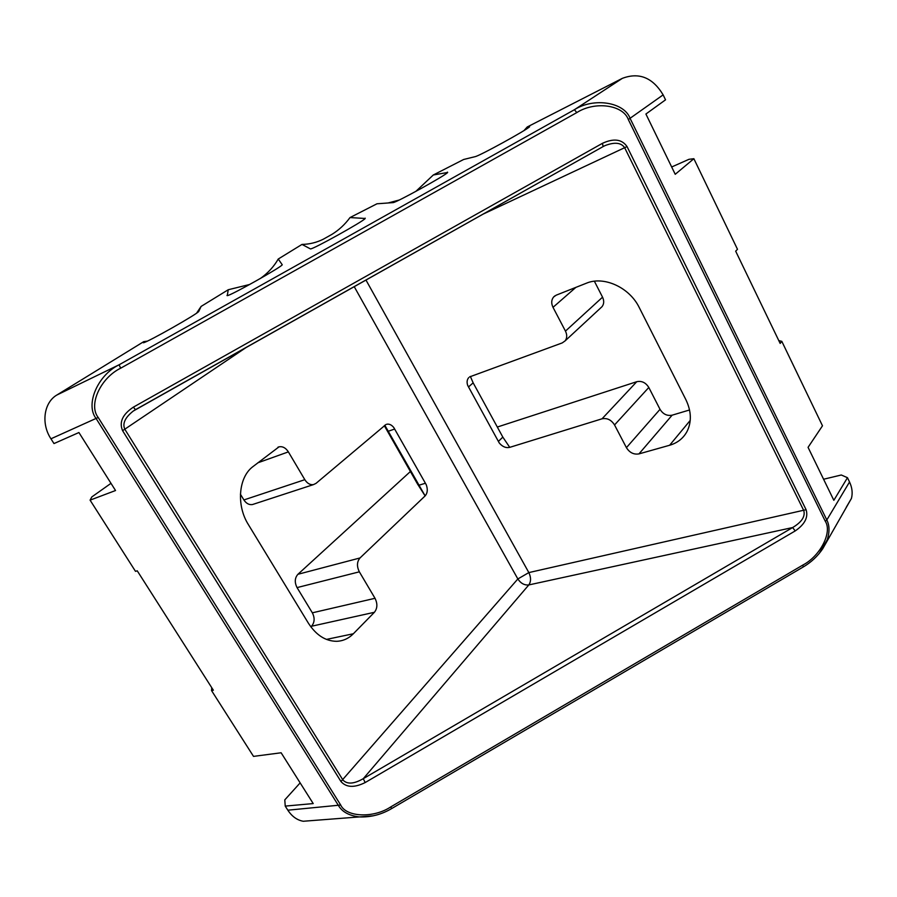 <?xml version="1.0" encoding="UTF-8"?>
<svg xmlns="http://www.w3.org/2000/svg" width="897" height="897" viewBox="0 0 897 897"><rect width="100%" height="100%" fill="white"/><g stroke="black" fill="none" stroke-linecap="round" stroke-linejoin="round"><path stroke-width="1.35" d="M823.581 479.245L841.296 474.995L847.474 477.697L833.84 500.313L808.062 447.345L822.482 425.795L781.814 341.342L778.798 340.625M211.737 687.685L211.535 690.567L213.351 690.219L137.241 570.817L135.492 571.344L90.081 500.145L115.534 490.524L78.925 432.533L53.988 443.567L50.95 438.801C40.847 423.608 43.875 402.484 56.892 395.005L119.099 364.787L120.658 368.207C100.419 378.018 88.175 405.018 98.199 417.475L340.692 805.035C346.354 817.29 373.578 818.288 390.576 807.02L391.821 808.477M211.535 690.567L253.515 756.384L281.131 752.774L313.21 803.577L285.224 806.1L287.836 810.193C291.985 816.483 297.12 820.172 303.253 821.26L311.528 820.62M781.814 341.342L780.155 343.428L735.675 251.171L737.491 249.299L693.874 158.713L688.974 159.307L671.674 166.988M689.546 409.974L672.122 415.188C667.065 416.118 663.04 414.167 660.024 409.335L648.811 387.47C645.75 382.593 641.736 380.664 636.769 381.696L497.319 427.039M498.396 441.414L502.825 437.108L509.743 447.356L602.044 418.798C607.157 417.823 611.317 419.874 614.546 424.954L626.42 447.659C629.604 452.682 633.787 454.757 638.967 453.893L669.622 445.26C677.504 442.961 683.323 438.33 687.08 431.39C691.778 421.747 691.374 411.174 685.88 399.67L639.281 307.615C629.503 287.343 603.782 275.715 586.324 283.239L556.23 295.158L553.662 296.929C551.319 299.822 551.106 303.298 553.012 307.335L565.458 331.116C567.252 334.873 567.128 338.135 565.099 340.894L562.217 342.923L469.568 376.908M385.957 424.516L316.013 483.371L313.457 484.615C310.115 485.064 307.245 483.416 304.823 479.682L288.374 451.886C285.773 447.872 282.656 446.19 279.034 446.829L252.954 466.608C238.546 477.148 236.113 505.235 248.379 524.599L308.366 623.146C316.092 635.11 325.488 641.164 336.543 641.31C342.968 641.086 348.574 638.574 353.34 633.764L374.397 612.292C377.469 608.357 377.671 603.692 375.013 598.299L359.349 571.826C356.658 566.355 356.883 561.735 360.011 557.956L425.133 495.906L384.824 425.256M384.32 425.683L417.553 484.066L425.133 495.906C427.533 493.137 427.914 489.426 426.266 484.761L393.817 427.577L394.635 429.046L388.154 431.289M310.889 626.891L311.539 626.241C314.668 622.44 314.937 617.966 312.347 612.819L297.053 587.602C294.451 582.4 294.732 577.96 297.916 574.293L410.411 471.508M468.705 377.659C466.967 379.689 466.642 382.29 467.718 385.463L499.225 442.927C502.376 446.717 505.886 448.186 509.743 447.356M418.865 485.232L425.413 483.259L394.635 429.046M425.413 483.259L426.266 484.761M253.672 504.148L252.438 504.551C249.097 505.033 246.249 503.497 243.894 499.943L240.418 494.213M285.224 806.1L284.798 799.866L300.147 782.89M90.081 500.145L91.808 496.938L110.993 483.326M846.207 507.366L851.432 498.429C852.812 493.115 852.172 487.62 849.526 481.981L847.474 477.697M693.874 158.713L675.228 174.298L645.907 114.02L665.529 99.836L663.141 94.869C652.691 77.557 639.09 72.052 622.339 78.353L527.257 126.959L529.634 126.701C527.189 129.773 478.998 156.224 475.018 156.683L463.637 159.487L433.296 174.993L447.659 172.459C445.663 175.408 395.072 203.294 392.953 202.621L376.975 203.787L350.009 217.567L365.202 218.476C363.823 221.133 312.492 249.669 310.44 248.918L301.997 244.421L278.238 259.031L282.252 264.772C281.58 267.048 230.058 295.965 227.266 295.629L228.242 289.742L201.107 306.415L198.798 311.337C198.854 313.21 146.873 342.676 143.352 342.755L143.767 341.634L56.892 395.005M390.576 807.02L802.781 565.099C820.217 556.129 832.506 532.302 825.307 521.292L628.315 119.536C623.112 104.814 594.991 100.913 576.805 112.585L120.658 368.207M373.343 815.81L359.372 816.92C349.292 815.721 342.374 812.009 338.629 805.798L96.136 418.551C85.058 404.682 97.627 375.181 119.099 364.787L574.416 109.714C593.825 97.257 624.29 102.123 630.12 118.438L826.821 519.968C829.568 525.328 829.714 531.921 827.247 539.77L819.23 553.483M802.781 565.099L803.297 566.938L391.742 808.522C381.561 814.554 370.775 817.346 359.372 816.92L303.253 821.26M527.257 126.959L524.039 130.525M350.009 217.567C344.953 224.452 338.92 230.058 331.924 234.375L323.324 239.185C316.663 242.515 309.555 244.264 301.997 244.421M433.296 174.993L415.771 191.453M399.098 200.065L388.053 202.98M201.107 306.415L196.611 313.131M147.321 341.14L143.767 341.634M278.238 259.031C273.955 266.555 267.968 273.069 260.276 278.552M249.702 284.472L228.242 289.742M386.764 424.236C389.276 423.754 391.63 424.864 393.817 427.577M135.436 409.682L133.328 411.017C125.042 417.52 122.216 423.619 124.862 429.304L342.901 779.975C347.105 784.483 353.9 784.056 363.285 778.674L365.157 782.565C354.337 787.925 346.276 787.577 340.972 781.534L122.597 430.683C118.976 422.207 122.564 414.369 133.384 407.137L135.469 409.682L603.143 146.559L133.328 411.017M133.384 407.137L602.403 143.341C613.705 138.104 621.913 139.181 627.037 146.57L806.089 509.698C808.444 517.277 804.822 524.353 795.213 530.923L792.634 527.548L528.815 584.934L363.285 778.674L792.634 527.548C801.705 522.132 805.416 516.493 803.79 510.617L624.693 147.792C621.262 142.612 614.714 141.883 605.038 145.594L603.176 146.525M600.755 307.85L602.055 306.651C604.062 303.948 604.23 300.787 602.549 297.176L594.375 281.221M502.825 437.108L473.156 382.851L468.526 386.921M470.364 376.448L473.156 382.851M364.743 218.913L365.191 218.162M446.818 173.177L447.457 172.112M528.288 127.755L529.118 126.399M226.997 295.528L227.692 295.528M143.094 342.497L144.193 342.497M602.403 143.341L603.143 146.559L604.253 145.976M851.432 498.429L822.706 548.785C817.593 556.286 811.123 562.329 803.297 566.938L803.151 567.027M622.339 78.353L574.416 109.714L576.805 112.585M636.769 381.696L602.044 418.798M297.916 574.293L360.011 557.956M663.141 94.869L628.315 119.536M825.307 521.292L826.821 519.968L849.526 481.981M287.836 810.193L340.692 805.035M98.199 417.475L50.95 438.801M795.213 530.923L365.157 782.565M247.011 346.915L122.597 430.683M340.972 781.534L517.849 578.957L354.203 286.614M365.954 280.01L528.838 572.589L806.089 509.698M627.037 146.57L482.687 214.327M528.815 584.934C531.102 581.514 531.114 577.399 528.838 572.589L517.849 578.957C520.787 583.386 524.431 585.382 528.815 584.934M690.219 420.435L669.622 445.26M672.122 415.188L638.967 453.893M660.024 409.335L626.42 447.659M648.811 387.47L614.546 424.954M602.549 297.176L565.458 331.116M575.874 287.376L553.012 307.335M257.787 462.83L288.374 451.886M243.894 499.943L304.823 479.682M297.053 587.602L359.349 571.826M312.347 612.819L375.013 598.299M311.539 626.241L374.397 612.292M326.452 639.404L353.34 633.764M133.361 411.005L134.258 410.4M602.055 306.651L565.099 340.894M554.907 295.853L553.662 296.929M277.935 447.222L279.034 446.829M252.438 504.551L313.457 484.615"/></g></svg>
